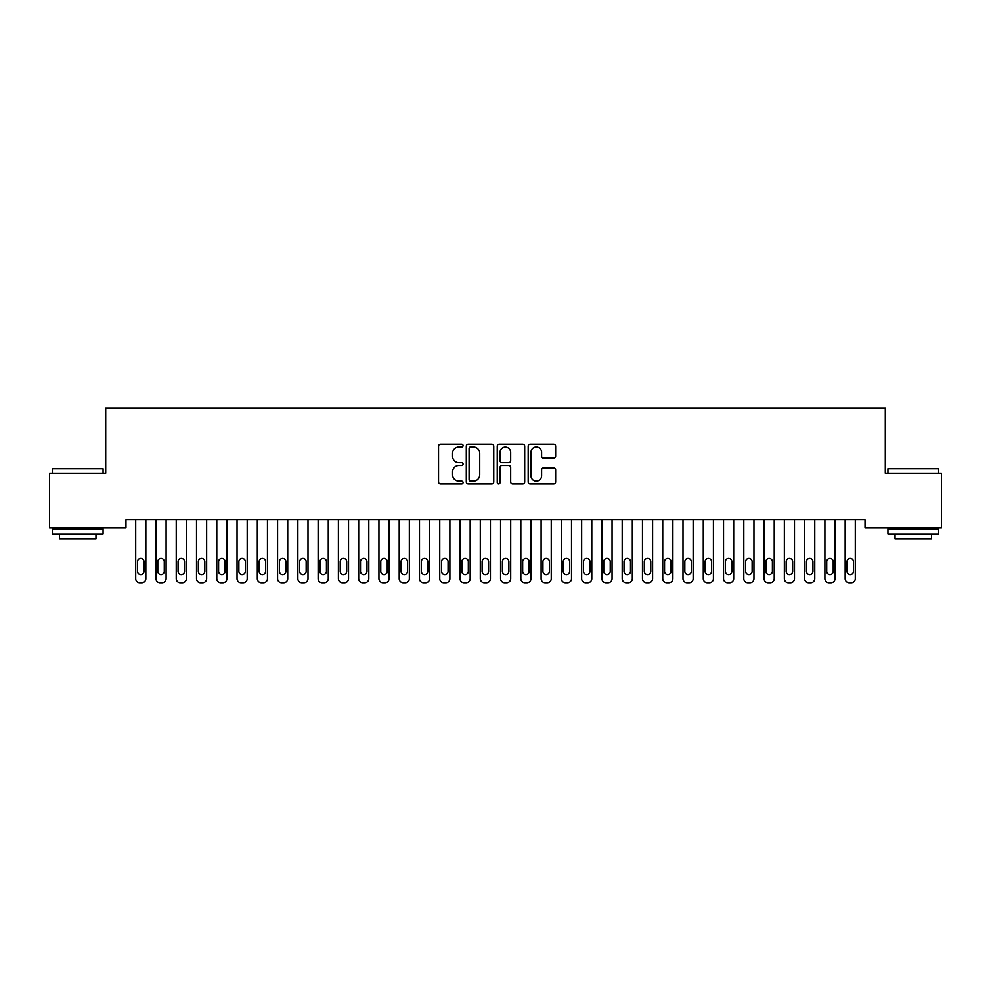 <?xml version="1.0" encoding="UTF-8"?>
<svg xmlns="http://www.w3.org/2000/svg" width="991" height="991" viewBox="0 0 991 991"><rect width="100%" height="100%" fill="white"/><g stroke="black" fill="none" stroke-linecap="round" stroke-linejoin="round"><path stroke-width="1.49" d="M463.07 445.554A1.387 1.387 0 0 0 461.67 444.166L440.537 444.166A1.994 1.994 0 0 0 438.542 446.148L438.542 481.973A1.994 1.994 0 0 0 440.537 483.955L461.67 483.955A1.387 1.387 0 0 0 463.07 482.567A1.387 1.387 0 0 0 461.67 481.168L458.944 481.168A6.367 6.367 0 0 1 452.577 474.8L452.577 471.815A6.367 6.367 0 0 1 458.944 465.448L461.67 465.448A1.387 1.387 0 0 0 463.07 464.061A1.387 1.387 0 0 0 461.67 462.673L458.944 462.673A6.367 6.367 0 0 1 452.577 456.306L452.577 453.321A6.367 6.367 0 0 1 458.944 446.953L461.67 446.953A1.387 1.387 0 0 0 463.07 445.554M553.647 458.189A1.994 1.994 0 0 0 555.641 456.207L555.641 446.148A1.994 1.994 0 0 0 553.647 444.166L530.173 444.166A1.994 1.994 0 0 0 528.178 446.148L528.178 481.973A1.994 1.994 0 0 0 530.173 483.955L553.647 483.955A1.994 1.994 0 0 0 555.641 481.973L555.641 469.833A1.994 1.994 0 0 0 553.647 467.839L543.601 467.839A1.994 1.994 0 0 0 541.606 469.833L541.606 475.853A5.327 5.327 0 0 1 536.292 481.168A5.327 5.327 0 0 1 530.965 475.853L530.965 452.268A5.327 5.327 0 0 1 536.292 446.953A5.327 5.327 0 0 1 541.606 452.268L541.606 456.207A1.994 1.994 0 0 0 543.601 458.189L553.647 458.189M865.032 519.804L125.968 519.804L125.968 527.918L49.55 527.918L49.55 473.178L105.703 473.178L105.703 408.317L885.297 408.317L885.297 473.178L941.45 473.178L941.45 527.918L865.032 527.918L865.032 519.804M493.753 446.148A1.994 1.994 0 0 0 491.771 444.166L468.297 444.166A1.994 1.994 0 0 0 466.303 446.148L466.303 481.973A1.994 1.994 0 0 0 468.297 483.955L491.771 483.955A1.994 1.994 0 0 0 493.753 481.973L493.753 446.148M499.229 444.166L522.703 444.166A1.994 1.994 0 0 1 524.697 446.148L524.697 481.973A1.994 1.994 0 0 1 522.703 483.955L512.657 483.955A1.994 1.994 0 0 1 510.675 481.973L510.675 467.442A1.994 1.994 0 0 0 508.68 465.448L502.016 465.448A1.994 1.994 0 0 0 500.021 467.442L500.021 482.567A1.387 1.387 0 0 1 498.634 483.955A1.387 1.387 0 0 1 497.247 482.567L497.247 446.148A1.994 1.994 0 0 1 499.229 444.166M470.477 446.953A1.387 1.387 0 0 0 469.09 448.341L469.09 479.78A1.387 1.387 0 0 0 470.477 481.168L473.364 481.168A6.367 6.367 0 0 0 479.731 474.8L479.731 453.321A6.367 6.367 0 0 0 473.364 446.953L470.477 446.953M510.675 452.367A5.327 5.327 0 0 0 505.348 447.052A5.327 5.327 0 0 0 500.021 452.367L500.021 460.679A1.994 1.994 0 0 0 502.016 462.673L508.68 462.673A1.994 1.994 0 0 0 510.675 460.679L510.675 452.367M135.705 578.633L135.705 519.804L135.705 578.633A4.051 4.051 179.6 0 0 139.756 582.683L141.775 582.683A4.051 4.051 179.6 0 0 145.838 578.633L145.838 519.804M137.526 571.336A3.246 3.246 0.5 0 0 140.772 574.569A3.246 3.246 0.5 0 0 144.005 571.336A3.246 3.246 -0.4 0 1 140.772 574.569A3.246 3.246 -0.4 0 1 137.526 571.336L137.526 561.6A3.246 3.246 -0.4 0 1 140.772 558.354A3.246 3.246 -0.4 0 1 144.005 561.6A3.246 3.246 0.5 0 0 140.772 558.354A3.246 3.246 0.5 0 0 137.526 561.6M144.005 561.6L144.005 571.336M139.756 582.683L141.775 582.683M155.971 578.633L155.971 519.804L155.971 578.633A4.051 4.051 179.6 0 0 160.022 582.683L162.053 582.683A4.051 4.051 179.6 0 0 166.104 578.633L166.104 519.804M157.792 571.336A3.246 3.246 0.5 0 0 161.037 574.569A3.246 3.246 0.5 0 0 164.283 571.336A3.246 3.246 -0.4 0 1 161.037 574.569A3.246 3.246 -0.4 0 1 157.792 571.336L157.792 561.6A3.246 3.246 -0.4 0 1 161.037 558.354A3.246 3.246 -0.4 0 1 164.283 561.6A3.246 3.246 0.5 0 0 161.037 558.354A3.246 3.246 0.5 0 0 157.792 561.6M176.237 578.633L176.237 519.804L176.237 578.633A4.051 4.051 179.6 0 0 180.3 582.683L182.319 582.683A4.051 4.051 179.6 0 0 186.37 578.633L186.37 519.804M178.07 571.336A3.246 3.246 0.5 0 0 181.303 574.569A3.246 3.246 0.5 0 0 184.549 571.336A3.246 3.246 -0.4 0 1 181.303 574.569A3.246 3.246 -0.4 0 1 178.07 571.336L178.07 561.6A3.246 3.246 -0.4 0 1 181.303 558.354A3.246 3.246 -0.4 0 1 184.549 561.6A3.246 3.246 0.5 0 0 181.303 558.354A3.246 3.246 0.5 0 0 178.07 561.6M164.283 561.6L164.283 571.336M160.022 582.683L162.053 582.683M184.549 561.6L184.549 571.336M180.3 582.683L182.319 582.683M52.387 468.718L103.064 468.718L52.387 468.718L52.387 473.178M103.064 533.988L52.387 533.988L52.387 528.921L103.064 528.921L103.064 533.988M95.966 533.988L95.966 538.658L59.485 538.658L59.485 533.988M887.936 468.718L938.613 468.718L887.936 468.718L887.936 473.178M938.613 533.988L887.936 533.988L887.936 528.921L938.613 528.921L938.613 533.988M931.515 533.988L931.515 538.658L895.034 538.658L895.034 533.988M196.515 578.633L196.515 519.804L196.515 578.633A4.051 4.051 179.6 0 0 200.566 582.683L202.598 582.683A4.051 4.051 179.6 0 0 206.648 578.633L206.648 519.804M198.336 571.336A3.246 3.246 0.5 0 0 201.582 574.569A3.246 3.246 0.5 0 0 204.827 571.336A3.246 3.246 -0.4 0 1 201.582 574.569A3.246 3.246 -0.4 0 1 198.336 571.336L198.336 561.6A3.246 3.246 -0.4 0 1 201.582 558.354A3.246 3.246 -0.4 0 1 204.827 561.6A3.246 3.246 0.5 0 0 201.582 558.354A3.246 3.246 0.5 0 0 198.336 561.6M216.781 578.633L216.781 519.804L216.781 578.633A4.051 4.051 179.6 0 0 220.832 582.683L222.864 582.683A4.051 4.051 179.6 0 0 226.914 578.633L226.914 519.804M218.602 571.336A3.246 3.246 0.5 0 0 221.848 574.569A3.246 3.246 0.5 0 0 225.093 571.336A3.246 3.246 -0.4 0 1 221.848 574.569A3.246 3.246 -0.4 0 1 218.602 571.336L218.602 561.6A3.246 3.246 -0.4 0 1 221.848 558.354A3.246 3.246 -0.4 0 1 225.093 561.6A3.246 3.246 0.5 0 0 221.848 558.354A3.246 3.246 0.5 0 0 218.602 561.6M204.827 561.6L204.827 571.336M200.566 582.683L202.598 582.683M225.093 561.6L225.093 571.336M220.832 582.683L222.864 582.683M237.047 578.633L237.047 519.804L237.047 578.633A4.051 4.051 179.6 0 0 241.11 582.683L243.129 582.683A4.051 4.051 179.6 0 0 247.193 578.633L247.193 519.804M238.881 571.336A3.246 3.246 0.5 0 0 242.114 574.569A3.246 3.246 0.5 0 0 245.359 571.336A3.246 3.246 -0.4 0 1 242.114 574.569A3.246 3.246 -0.4 0 1 238.881 571.336L238.881 561.6A3.246 3.246 -0.4 0 1 242.114 558.354A3.246 3.246 -0.4 0 1 245.359 561.6A3.246 3.246 0.5 0 0 242.114 558.354A3.246 3.246 0.5 0 0 238.881 561.6M245.359 561.6L245.359 571.336M241.11 582.683L243.129 582.683M257.326 578.633L257.326 519.804L257.326 578.633A4.051 4.051 179.6 0 0 261.376 582.683L263.408 582.683A4.051 4.051 179.6 0 0 267.459 578.633L267.459 519.804M259.147 571.336A3.246 3.246 0.5 0 0 262.392 574.569A3.246 3.246 0.5 0 0 265.638 571.336A3.246 3.246 -0.4 0 1 262.392 574.569A3.246 3.246 -0.4 0 1 259.147 571.336L259.147 561.6A3.246 3.246 -0.4 0 1 262.392 558.354A3.246 3.246 -0.4 0 1 265.638 561.6A3.246 3.246 0.5 0 0 262.392 558.354A3.246 3.246 0.5 0 0 259.147 561.6M265.638 561.6L265.638 571.336M261.376 582.683L263.408 582.683M277.591 578.633L277.591 519.804L277.591 578.633A4.051 4.051 179.6 0 0 281.642 582.683L283.674 582.683A4.051 4.051 179.6 0 0 287.724 578.633L287.724 519.804M279.412 571.336A3.246 3.246 0.5 0 0 282.658 574.569A3.246 3.246 0.5 0 0 285.904 571.336A3.246 3.246 -0.4 0 1 282.658 574.569A3.246 3.246 -0.4 0 1 279.412 571.336L279.412 561.6A3.246 3.246 -0.4 0 1 282.658 558.354A3.246 3.246 -0.4 0 1 285.904 561.6A3.246 3.246 0.5 0 0 282.658 558.354A3.246 3.246 0.5 0 0 279.412 561.6M297.857 578.633L297.857 519.804L297.857 578.633A4.051 4.051 179.6 0 0 301.921 582.683L303.94 582.683A4.051 4.051 179.6 0 0 308.003 578.633L308.003 519.804M299.691 571.336A3.246 3.246 0.5 0 0 302.936 574.569A3.246 3.246 0.5 0 0 306.169 571.336A3.246 3.246 -0.4 0 1 302.936 574.569A3.246 3.246 -0.4 0 1 299.691 571.336L299.691 561.6A3.246 3.246 -0.4 0 1 302.936 558.354A3.246 3.246 -0.4 0 1 306.169 561.6A3.246 3.246 0.5 0 0 302.936 558.354A3.246 3.246 0.5 0 0 299.691 561.6M318.136 578.633L318.136 519.804L318.136 578.633A4.051 4.051 179.6 0 0 322.186 582.683L324.218 582.683A4.051 4.051 179.6 0 0 328.269 578.633L328.269 519.804M319.957 571.336A3.246 3.246 0.5 0 0 323.202 574.569A3.246 3.246 0.5 0 0 326.448 571.336A3.246 3.246 -0.4 0 1 323.202 574.569A3.246 3.246 -0.4 0 1 319.957 571.336L319.957 561.6A3.246 3.246 -0.4 0 1 323.202 558.354A3.246 3.246 -0.4 0 1 326.448 561.6A3.246 3.246 0.5 0 0 323.202 558.354A3.246 3.246 0.5 0 0 319.957 561.6M338.402 578.633L338.402 519.804L338.402 578.633A4.051 4.051 179.6 0 0 342.452 582.683L344.484 582.683A4.051 4.051 179.6 0 0 348.535 578.633L348.535 519.804M340.223 571.336A3.246 3.246 0.5 0 0 343.468 574.569A3.246 3.246 0.5 0 0 346.714 571.336A3.246 3.246 -0.4 0 1 343.468 574.569A3.246 3.246 -0.4 0 1 340.223 571.336L340.223 561.6A3.246 3.246 -0.4 0 1 343.468 558.354A3.246 3.246 -0.4 0 1 346.714 561.6A3.246 3.246 0.5 0 0 343.468 558.354A3.246 3.246 0.5 0 0 340.223 561.6M358.68 578.633L358.68 519.804L358.68 578.633A4.051 4.051 179.6 0 0 362.731 582.683L364.75 582.683A4.051 4.051 179.6 0 0 368.813 578.633L368.813 519.804M360.501 571.336A3.246 3.246 0.5 0 0 363.747 574.569A3.246 3.246 0.5 0 0 366.98 571.336A3.246 3.246 -0.4 0 1 363.747 574.569A3.246 3.246 -0.4 0 1 360.501 571.336L360.501 561.6A3.246 3.246 -0.4 0 1 363.747 558.354A3.246 3.246 -0.4 0 1 366.98 561.6A3.246 3.246 0.5 0 0 363.747 558.354A3.246 3.246 0.5 0 0 360.501 561.6M378.946 578.633L378.946 519.804L378.946 578.633A4.051 4.051 179.6 0 0 382.997 582.683L385.028 582.683A4.051 4.051 179.6 0 0 389.079 578.633L389.079 519.804M380.767 571.336A3.246 3.246 0.5 0 0 384.012 574.569A3.246 3.246 0.5 0 0 387.258 571.336A3.246 3.246 -0.4 0 1 384.012 574.569A3.246 3.246 -0.4 0 1 380.767 571.336L380.767 561.6A3.246 3.246 -0.4 0 1 384.012 558.354A3.246 3.246 -0.4 0 1 387.258 561.6A3.246 3.246 0.5 0 0 384.012 558.354A3.246 3.246 0.5 0 0 380.767 561.6M399.212 578.633L399.212 519.804L399.212 578.633A4.051 4.051 179.6 0 0 403.275 582.683L405.294 582.683A4.051 4.051 179.6 0 0 409.345 578.633L409.345 519.804M401.045 571.336A3.246 3.246 0.5 0 0 404.278 574.569A3.246 3.246 0.5 0 0 407.524 571.336A3.246 3.246 -0.4 0 1 404.278 574.569A3.246 3.246 -0.4 0 1 401.045 571.336L401.045 561.6A3.246 3.246 -0.4 0 1 404.278 558.354A3.246 3.246 -0.4 0 1 407.524 561.6A3.246 3.246 0.5 0 0 404.278 558.354A3.246 3.246 0.5 0 0 401.045 561.6M419.49 578.633L419.49 519.804L419.49 578.633A4.051 4.051 179.6 0 0 423.541 582.683L425.573 582.683A4.051 4.051 179.6 0 0 429.623 578.633L429.623 519.804M421.311 571.336A3.246 3.246 0.5 0 0 424.557 574.569A3.246 3.246 0.5 0 0 427.802 571.336A3.246 3.246 -0.4 0 1 424.557 574.569A3.246 3.246 -0.4 0 1 421.311 571.336L421.311 561.6A3.246 3.246 -0.4 0 1 424.557 558.354A3.246 3.246 -0.4 0 1 427.802 561.6A3.246 3.246 0.5 0 0 424.557 558.354A3.246 3.246 0.5 0 0 421.311 561.6M439.756 578.633L439.756 519.804L439.756 578.633A4.051 4.051 179.6 0 0 443.807 582.683L445.839 582.683A4.051 4.051 179.6 0 0 449.889 578.633L449.889 519.804M441.577 571.336A3.246 3.246 0.5 0 0 444.823 574.569A3.246 3.246 0.5 0 0 448.068 571.336A3.246 3.246 -0.4 0 1 444.823 574.569A3.246 3.246 -0.4 0 1 441.577 571.336L441.577 561.6A3.246 3.246 -0.4 0 1 444.823 558.354A3.246 3.246 -0.4 0 1 448.068 561.6A3.246 3.246 0.5 0 0 444.823 558.354A3.246 3.246 0.5 0 0 441.577 561.6M285.904 561.6L285.904 571.336M281.642 582.683L283.674 582.683M306.169 561.6L306.169 571.336M301.921 582.683L303.94 582.683M326.448 561.6L326.448 571.336M322.186 582.683L324.218 582.683M346.714 561.6L346.714 571.336M342.452 582.683L344.484 582.683M366.98 561.6L366.98 571.336M362.731 582.683L364.75 582.683M387.258 561.6L387.258 571.336M382.997 582.683L385.028 582.683M407.524 561.6L407.524 571.336M403.275 582.683L405.294 582.683M427.802 561.6L427.802 571.336M423.541 582.683L425.573 582.683M448.068 561.6L448.068 571.336M443.807 582.683L445.839 582.683M460.022 578.633L460.022 519.804L460.022 578.633A4.051 4.051 179.6 0 0 464.085 582.683L466.104 582.683A4.051 4.051 179.6 0 0 470.168 578.633L470.168 519.804M461.856 571.336A3.246 3.246 0.5 0 0 465.089 574.569A3.246 3.246 0.5 0 0 468.334 571.336A3.246 3.246 -0.4 0 1 465.089 574.569A3.246 3.246 -0.4 0 1 461.856 571.336L461.856 561.6A3.246 3.246 -0.4 0 1 465.089 558.354A3.246 3.246 -0.4 0 1 468.334 561.6A3.246 3.246 0.5 0 0 465.089 558.354A3.246 3.246 0.5 0 0 461.856 561.6M468.334 561.6L468.334 571.336M464.085 582.683L466.104 582.683M480.301 578.633L480.301 519.804L480.301 578.633A4.051 4.051 179.6 0 0 484.351 582.683L486.383 582.683A4.051 4.051 179.6 0 0 490.434 578.633L490.434 519.804M482.121 571.336A3.246 3.246 0.5 0 0 485.367 574.569A3.246 3.246 0.5 0 0 488.613 571.336A3.246 3.246 -0.4 0 1 485.367 574.569A3.246 3.246 -0.4 0 1 482.121 571.336L482.121 561.6A3.246 3.246 -0.4 0 1 485.367 558.354A3.246 3.246 -0.4 0 1 488.613 561.6A3.246 3.246 0.5 0 0 485.367 558.354A3.246 3.246 0.5 0 0 482.121 561.6M488.613 561.6L488.613 571.336M484.351 582.683L486.383 582.683M500.566 578.633L500.566 519.804L500.566 578.633A4.051 4.051 179.6 0 0 504.617 582.683L506.649 582.683A4.051 4.051 179.6 0 0 510.699 578.633L510.699 519.804M502.387 571.336A3.246 3.246 0.5 0 0 505.633 574.569A3.246 3.246 0.5 0 0 508.879 571.336A3.246 3.246 -0.4 0 1 505.633 574.569A3.246 3.246 -0.4 0 1 502.387 571.336L502.387 561.6A3.246 3.246 -0.4 0 1 505.633 558.354A3.246 3.246 -0.4 0 1 508.879 561.6A3.246 3.246 0.5 0 0 505.633 558.354A3.246 3.246 0.5 0 0 502.387 561.6M508.879 561.6L508.879 571.336M504.617 582.683L506.649 582.683M520.832 578.633L520.832 519.804L520.832 578.633A4.051 4.051 179.6 0 0 524.896 582.683L526.915 582.683A4.051 4.051 179.6 0 0 530.978 578.633L530.978 519.804M522.666 571.336A3.246 3.246 0.5 0 0 525.911 574.569A3.246 3.246 0.5 0 0 529.144 571.336A3.246 3.246 -0.4 0 1 525.911 574.569A3.246 3.246 -0.4 0 1 522.666 571.336L522.666 561.6A3.246 3.246 -0.4 0 1 525.911 558.354A3.246 3.246 -0.4 0 1 529.144 561.6A3.246 3.246 0.5 0 0 525.911 558.354A3.246 3.246 0.5 0 0 522.666 561.6M529.144 561.6L529.144 571.336M524.896 582.683L526.915 582.683M541.111 578.633L541.111 519.804L541.111 578.633A4.051 4.051 179.6 0 0 545.161 582.683L547.193 582.683A4.051 4.051 179.6 0 0 551.244 578.633L551.244 519.804M542.932 571.336A3.246 3.246 0.5 0 0 546.177 574.569A3.246 3.246 0.5 0 0 549.423 571.336A3.246 3.246 -0.4 0 1 546.177 574.569A3.246 3.246 -0.4 0 1 542.932 571.336L542.932 561.6A3.246 3.246 -0.4 0 1 546.177 558.354A3.246 3.246 -0.4 0 1 549.423 561.6A3.246 3.246 0.5 0 0 546.177 558.354A3.246 3.246 0.5 0 0 542.932 561.6M549.423 561.6L549.423 571.336M545.161 582.683L547.193 582.683M561.377 578.633L561.377 519.804L561.377 578.633A4.051 4.051 179.6 0 0 565.427 582.683L567.459 582.683A4.051 4.051 179.6 0 0 571.51 578.633L571.51 519.804M563.198 571.336A3.246 3.246 0.5 0 0 566.443 574.569A3.246 3.246 0.5 0 0 569.689 571.336A3.246 3.246 -0.4 0 1 566.443 574.569A3.246 3.246 -0.4 0 1 563.198 571.336L563.198 561.6A3.246 3.246 -0.4 0 1 566.443 558.354A3.246 3.246 -0.4 0 1 569.689 561.6A3.246 3.246 0.5 0 0 566.443 558.354A3.246 3.246 0.5 0 0 563.198 561.6M569.689 561.6L569.689 571.336M565.427 582.683L567.459 582.683M581.655 578.633L581.655 519.804L581.655 578.633A4.051 4.051 179.6 0 0 585.706 582.683L587.725 582.683A4.051 4.051 179.6 0 0 591.788 578.633L591.788 519.804M583.476 571.336A3.246 3.246 0.5 0 0 586.722 574.569A3.246 3.246 0.5 0 0 589.955 571.336A3.246 3.246 -0.4 0 1 586.722 574.569A3.246 3.246 -0.4 0 1 583.476 571.336L583.476 561.6A3.246 3.246 -0.4 0 1 586.722 558.354A3.246 3.246 -0.4 0 1 589.955 561.6A3.246 3.246 0.5 0 0 586.722 558.354A3.246 3.246 0.5 0 0 583.476 561.6M589.955 561.6L589.955 571.336M585.706 582.683L587.725 582.683M601.921 578.633L601.921 519.804L601.921 578.633A4.051 4.051 179.6 0 0 605.972 582.683L608.003 582.683A4.051 4.051 179.6 0 0 612.054 578.633L612.054 519.804M603.742 571.336A3.246 3.246 0.5 0 0 606.987 574.569A3.246 3.246 0.5 0 0 610.233 571.336A3.246 3.246 -0.4 0 1 606.987 574.569A3.246 3.246 -0.4 0 1 603.742 571.336L603.742 561.6A3.246 3.246 -0.4 0 1 606.987 558.354A3.246 3.246 -0.4 0 1 610.233 561.6A3.246 3.246 0.5 0 0 606.987 558.354A3.246 3.246 0.5 0 0 603.742 561.6M610.233 561.6L610.233 571.336M605.972 582.683L608.003 582.683M622.187 578.633L622.187 519.804L622.187 578.633A4.051 4.051 179.6 0 0 626.25 582.683L628.269 582.683A4.051 4.051 179.6 0 0 632.32 578.633L632.32 519.804M624.02 571.336A3.246 3.246 0.5 0 0 627.253 574.569A3.246 3.246 0.5 0 0 630.499 571.336A3.246 3.246 -0.4 0 1 627.253 574.569A3.246 3.246 -0.4 0 1 624.02 571.336L624.02 561.6A3.246 3.246 -0.4 0 1 627.253 558.354A3.246 3.246 -0.4 0 1 630.499 561.6A3.246 3.246 0.5 0 0 627.253 558.354A3.246 3.246 0.5 0 0 624.02 561.6M630.499 561.6L630.499 571.336M626.25 582.683L628.269 582.683M642.465 578.633L642.465 519.804L642.465 578.633A4.051 4.051 179.6 0 0 646.516 582.683L648.548 582.683A4.051 4.051 179.6 0 0 652.598 578.633L652.598 519.804M644.286 571.336A3.246 3.246 0.5 0 0 647.532 574.569A3.246 3.246 0.5 0 0 650.777 571.336A3.246 3.246 -0.4 0 1 647.532 574.569A3.246 3.246 -0.4 0 1 644.286 571.336L644.286 561.6A3.246 3.246 -0.4 0 1 647.532 558.354A3.246 3.246 -0.4 0 1 650.777 561.6A3.246 3.246 0.5 0 0 647.532 558.354A3.246 3.246 0.5 0 0 644.286 561.6M650.777 561.6L650.777 571.336M646.516 582.683L648.548 582.683M662.731 578.633L662.731 519.804L662.731 578.633A4.051 4.051 179.6 0 0 666.782 582.683L668.814 582.683A4.051 4.051 179.6 0 0 672.864 578.633L672.864 519.804M664.552 571.336A3.246 3.246 0.5 0 0 667.798 574.569A3.246 3.246 0.5 0 0 671.043 571.336A3.246 3.246 -0.4 0 1 667.798 574.569A3.246 3.246 -0.4 0 1 664.552 571.336L664.552 561.6A3.246 3.246 -0.4 0 1 667.798 558.354A3.246 3.246 -0.4 0 1 671.043 561.6A3.246 3.246 0.5 0 0 667.798 558.354A3.246 3.246 0.5 0 0 664.552 561.6M671.043 561.6L671.043 571.336M666.782 582.683L668.814 582.683M682.997 578.633L682.997 519.804L682.997 578.633A4.051 4.051 179.6 0 0 687.06 582.683L689.079 582.683A4.051 4.051 179.6 0 0 693.143 578.633L693.143 519.804M684.831 571.336A3.246 3.246 0.5 0 0 688.064 574.569A3.246 3.246 0.5 0 0 691.309 571.336A3.246 3.246 -0.4 0 1 688.064 574.569A3.246 3.246 -0.4 0 1 684.831 571.336L684.831 561.6A3.246 3.246 -0.4 0 1 688.064 558.354A3.246 3.246 -0.4 0 1 691.309 561.6A3.246 3.246 0.5 0 0 688.064 558.354A3.246 3.246 0.5 0 0 684.831 561.6M691.309 561.6L691.309 571.336M687.06 582.683L689.079 582.683M703.276 578.633L703.276 519.804L703.276 578.633A4.051 4.051 179.6 0 0 707.326 582.683L709.358 582.683A4.051 4.051 179.6 0 0 713.409 578.633L713.409 519.804M705.097 571.336A3.246 3.246 0.5 0 0 708.342 574.569A3.246 3.246 0.5 0 0 711.588 571.336A3.246 3.246 -0.4 0 1 708.342 574.569A3.246 3.246 -0.4 0 1 705.097 571.336L705.097 561.6A3.246 3.246 -0.4 0 1 708.342 558.354A3.246 3.246 -0.4 0 1 711.588 561.6A3.246 3.246 0.5 0 0 708.342 558.354A3.246 3.246 0.5 0 0 705.097 561.6M711.588 561.6L711.588 571.336M707.326 582.683L709.358 582.683M723.541 578.633L723.541 519.804L723.541 578.633A4.051 4.051 179.6 0 0 727.592 582.683L729.624 582.683A4.051 4.051 179.6 0 0 733.674 578.633L733.674 519.804M725.362 571.336A3.246 3.246 0.5 0 0 728.608 574.569A3.246 3.246 0.5 0 0 731.853 571.336A3.246 3.246 -0.4 0 1 728.608 574.569A3.246 3.246 -0.4 0 1 725.362 571.336L725.362 561.6A3.246 3.246 -0.4 0 1 728.608 558.354A3.246 3.246 -0.4 0 1 731.853 561.6A3.246 3.246 0.5 0 0 728.608 558.354A3.246 3.246 0.5 0 0 725.362 561.6M731.853 561.6L731.853 571.336M727.592 582.683L729.624 582.683M743.807 578.633L743.807 519.804L743.807 578.633A4.051 4.051 179.6 0 0 747.871 582.683L749.89 582.683A4.051 4.051 179.6 0 0 753.953 578.633L753.953 519.804M745.641 571.336A3.246 3.246 0.5 0 0 748.886 574.569A3.246 3.246 0.5 0 0 752.119 571.336A3.246 3.246 -0.4 0 1 748.886 574.569A3.246 3.246 -0.4 0 1 745.641 571.336L745.641 561.6A3.246 3.246 -0.4 0 1 748.886 558.354A3.246 3.246 -0.4 0 1 752.119 561.6A3.246 3.246 0.5 0 0 748.886 558.354A3.246 3.246 0.5 0 0 745.641 561.6M752.119 561.6L752.119 571.336M747.871 582.683L749.89 582.683M764.086 578.633L764.086 519.804L764.086 578.633A4.051 4.051 179.6 0 0 768.136 582.683L770.168 582.683A4.051 4.051 179.6 0 0 774.219 578.633L774.219 519.804M765.907 571.336A3.246 3.246 0.5 0 0 769.152 574.569A3.246 3.246 0.5 0 0 772.398 571.336A3.246 3.246 -0.4 0 1 769.152 574.569A3.246 3.246 -0.4 0 1 765.907 571.336L765.907 561.6A3.246 3.246 -0.4 0 1 769.152 558.354A3.246 3.246 -0.4 0 1 772.398 561.6A3.246 3.246 0.5 0 0 769.152 558.354A3.246 3.246 0.5 0 0 765.907 561.6M772.398 561.6L772.398 571.336M768.136 582.683L770.168 582.683M784.352 578.633L784.352 519.804L784.352 578.633A4.051 4.051 179.6 0 0 788.402 582.683L790.434 582.683A4.051 4.051 179.6 0 0 794.485 578.633L794.485 519.804M786.173 571.336A3.246 3.246 0.5 0 0 789.418 574.569A3.246 3.246 0.5 0 0 792.664 571.336A3.246 3.246 -0.4 0 1 789.418 574.569A3.246 3.246 -0.4 0 1 786.173 571.336L786.173 561.6A3.246 3.246 -0.4 0 1 789.418 558.354A3.246 3.246 -0.4 0 1 792.664 561.6A3.246 3.246 0.5 0 0 789.418 558.354A3.246 3.246 0.5 0 0 786.173 561.6M792.664 561.6L792.664 571.336M788.402 582.683L790.434 582.683M804.63 578.633L804.63 519.804L804.63 578.633A4.051 4.051 179.6 0 0 808.681 582.683L810.7 582.683A4.051 4.051 179.6 0 0 814.763 578.633L814.763 519.804M806.451 571.336A3.246 3.246 0.5 0 0 809.697 574.569A3.246 3.246 0.5 0 0 812.93 571.336A3.246 3.246 -0.4 0 1 809.697 574.569A3.246 3.246 -0.4 0 1 806.451 571.336L806.451 561.6A3.246 3.246 -0.4 0 1 809.697 558.354A3.246 3.246 -0.4 0 1 812.93 561.6A3.246 3.246 0.5 0 0 809.697 558.354A3.246 3.246 0.5 0 0 806.451 561.6M812.93 561.6L812.93 571.336M808.681 582.683L810.7 582.683M824.896 578.633L824.896 519.804L824.896 578.633A4.051 4.051 179.6 0 0 828.947 582.683L830.978 582.683A4.051 4.051 179.6 0 0 835.029 578.633L835.029 519.804M826.717 571.336A3.246 3.246 0.5 0 0 829.962 574.569A3.246 3.246 0.5 0 0 833.208 571.336A3.246 3.246 -0.4 0 1 829.962 574.569A3.246 3.246 -0.4 0 1 826.717 571.336L826.717 561.6A3.246 3.246 -0.4 0 1 829.962 558.354A3.246 3.246 -0.4 0 1 833.208 561.6A3.246 3.246 0.5 0 0 829.962 558.354A3.246 3.246 0.5 0 0 826.717 561.6M833.208 561.6L833.208 571.336M828.947 582.683L830.978 582.683M845.162 578.633L845.162 519.804L845.162 578.633A4.051 4.051 179.6 0 0 849.225 582.683L851.244 582.683A4.051 4.051 179.6 0 0 855.295 578.633L855.295 519.804M846.995 571.336A3.246 3.246 0.5 0 0 850.228 574.569A3.246 3.246 0.5 0 0 853.474 571.336A3.246 3.246 -0.4 0 1 850.228 574.569A3.246 3.246 -0.4 0 1 846.995 571.336L846.995 561.6A3.246 3.246 -0.4 0 1 850.228 558.354A3.246 3.246 -0.4 0 1 853.474 561.6A3.246 3.246 0.5 0 0 850.228 558.354A3.246 3.246 0.5 0 0 846.995 561.6M853.474 561.6L853.474 571.336M849.225 582.683L851.244 582.683M103.064 473.178L103.064 468.718M91.506 528.921L91.506 527.918M63.944 528.921L63.944 527.918M938.613 473.178L938.613 468.718M927.056 528.921L927.056 527.918M899.494 528.921L899.494 527.918"/></g></svg>
